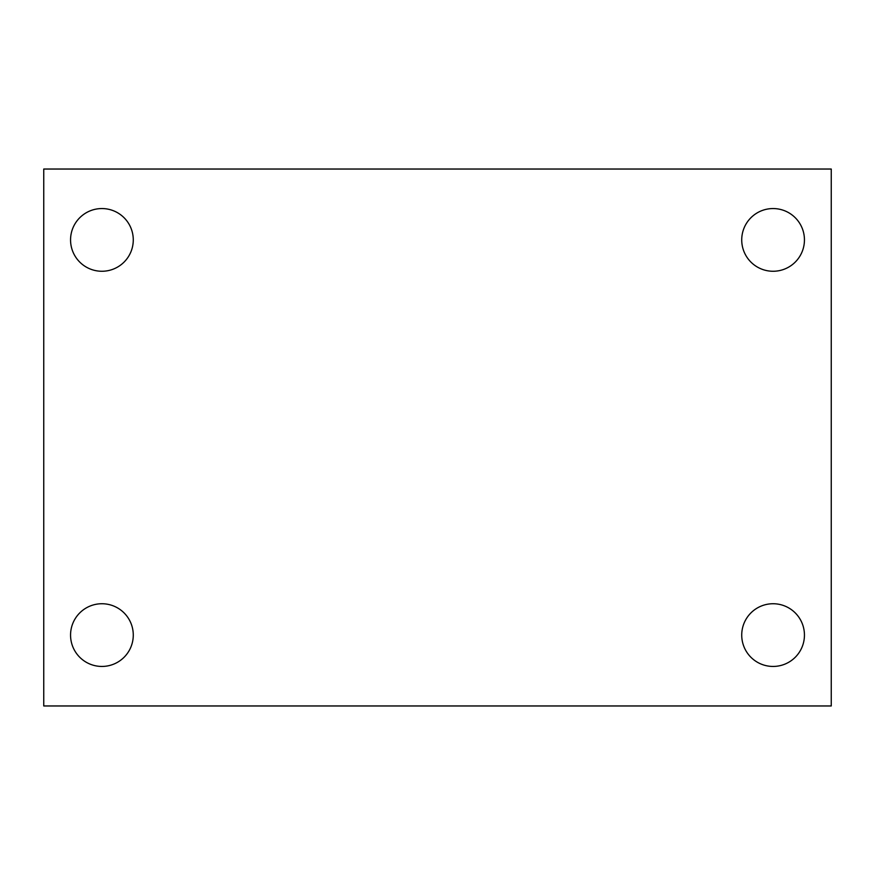 <?xml version="1.0" encoding="UTF-8"?>
<svg xmlns="http://www.w3.org/2000/svg" width="875" height="875" viewBox="0 0 875 875"><rect width="100%" height="100%" fill="white"/><g stroke="black" fill="none" stroke-linecap="round" stroke-linejoin="round"><path stroke-width="1.31" d="M43.75 705.961L43.75 169.039L831.25 169.039L831.25 705.961L43.75 705.961M101.916 666.444A31.358 31.358 0 0 0 133.273 635.086A31.358 31.358 0 0 0 101.916 603.739A31.358 31.358 0 0 0 70.558 635.086A31.358 31.358 0 0 0 101.916 666.444M773.084 666.444A31.358 31.358 0 0 0 804.442 635.086A31.358 31.358 0 0 0 773.084 603.739A31.358 31.358 0 0 0 741.727 635.086A31.358 31.358 0 0 0 773.084 666.444M773.084 271.261A31.358 31.358 0 0 0 804.442 239.914A31.358 31.358 0 0 0 773.084 208.556A31.358 31.358 0 0 0 741.727 239.914A31.358 31.358 0 0 0 773.084 271.261M101.916 271.261A31.358 31.358 0 0 0 133.273 239.914A31.358 31.358 0 0 0 101.916 208.556A31.358 31.358 0 0 0 70.558 239.914A31.358 31.358 0 0 0 101.916 271.261"/></g></svg>
